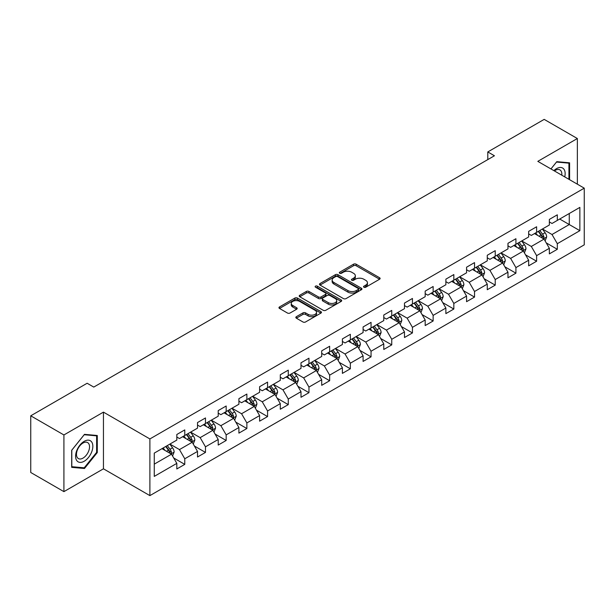 <?xml version="1.0" encoding="UTF-8"?>
<svg xmlns="http://www.w3.org/2000/svg" width="615" height="615" viewBox="0 0 615 615"><rect width="100%" height="100%" fill="white"/><g stroke="black" fill="none" stroke-linecap="round" stroke-linejoin="round"><path stroke-width="0.92" d="M363.919 287.22A1.292 0.746 0 0 0 365.748 287.22L379.578 279.233A1.845 1.061 0 0 0 380.124 278.487A1.845 1.061 0 0 0 379.578 277.734L356.139 264.196A1.845 1.061 0 0 0 353.54 264.196L339.703 272.184A1.292 0.746 0 0 0 339.326 272.714A1.292 0.746 0 0 0 339.703 273.237A1.292 0.746 0 0 0 341.525 273.237L343.316 272.207A5.896 3.406 0 0 1 351.649 272.207L353.602 273.337A5.896 3.406 0 0 1 355.332 275.743A5.896 3.406 0 0 1 353.602 278.141L351.811 279.179A1.292 0.746 0 0 0 351.434 279.702A1.292 0.746 0 0 0 351.811 280.232A1.292 0.746 0 0 0 353.633 280.232L355.424 279.195A5.896 3.406 0 0 1 363.757 279.195L365.71 280.325A5.896 3.406 0 0 1 367.439 282.731A5.896 3.406 0 0 1 365.71 285.137L363.919 286.175A1.292 0.746 0 0 0 363.542 286.698A1.292 0.746 0 0 0 363.919 287.22L363.919 286.175M296.368 316.679A1.845 1.061 0 0 0 295.83 317.432A1.845 1.061 0 0 0 296.368 318.178L302.941 321.976A1.845 1.061 0 0 0 305.547 321.976L320.915 313.104A1.845 1.061 0 0 0 321.453 312.351A1.845 1.061 0 0 0 320.915 311.605L297.476 298.067A1.845 1.061 0 0 0 294.869 298.067L279.502 306.939A1.845 1.061 0 0 0 278.964 307.692A1.845 1.061 0 0 0 279.502 308.446L287.451 313.027A1.845 1.061 0 0 0 290.049 313.027L296.63 309.237A1.845 1.061 0 0 0 297.168 308.484A1.845 1.061 0 0 0 296.63 307.731L292.686 305.455A4.928 2.844 0 0 1 291.249 303.441A4.928 2.844 0 0 1 294.285 300.82A4.928 2.844 0 0 1 299.659 301.435L315.088 310.344A4.928 2.844 0 0 1 316.533 312.351A4.928 2.844 0 0 1 313.489 314.98A4.928 2.844 0 0 1 308.123 314.365L305.547 312.881A1.845 1.061 0 0 0 302.941 312.881L296.368 316.679L296.368 318.178M103.451 412.127L63.914 434.959L30.75 415.809L30.75 472.489L63.914 491.639L103.451 468.815L149.891 495.621L149.891 438.941L103.451 412.127L103.451 468.815M577.354 184.177L577.354 138.529L537.817 161.353L584.25 188.159L149.891 438.941M577.354 138.529L544.183 119.379L487.795 151.936L487.795 159.593M30.75 415.809L87.138 383.253L93.772 387.081L494.429 155.764L487.795 151.936M343.447 298.598A1.845 1.061 0 0 0 346.045 298.598L361.412 289.726A1.845 1.061 0 0 0 361.958 288.973A1.845 1.061 0 0 0 361.412 288.22L337.973 274.69A1.845 1.061 0 0 0 335.367 274.69L320.008 283.561A1.845 1.061 0 0 0 319.462 284.307A1.845 1.061 0 0 0 320.008 285.06L343.447 298.598M316.025 287.505A1.292 0.746 0 0 1 317.332 287.682L317.332 286.152L341.164 299.912A1.845 1.061 0 0 1 341.702 300.666A1.845 1.061 0 0 1 341.164 301.411L325.796 310.283A1.845 1.061 0 0 1 323.198 310.283L299.751 296.753L299.751 295.246A1.845 1.061 0 0 0 299.213 296A1.845 1.061 0 0 0 299.751 296.753M299.751 295.246L306.332 291.456A1.845 1.061 0 0 1 308.938 291.456L318.439 296.945A1.845 1.061 0 0 0 321.045 296.945L325.412 294.424A1.845 1.061 0 0 0 325.95 293.67A1.845 1.061 0 0 0 325.412 292.917L315.51 287.205A1.292 0.746 0 0 1 315.134 286.682A1.292 0.746 0 0 1 315.925 285.99A1.292 0.746 0 0 1 317.332 286.152M149.891 495.621L584.25 244.847L584.25 188.159M173.699 457.975L184.777 464.371L184.777 458.775L197.515 451.425L197.515 457.014L205.479 452.417L205.479 446.828L218.21 439.479L218.21 445.068L226.174 440.471L226.174 434.882L238.912 427.525L238.912 433.121L246.869 428.524L246.869 422.928L259.607 415.579L259.607 421.167L267.563 416.57L267.563 410.981L280.302 403.632L280.302 409.221L288.266 404.624L288.266 399.035L300.996 391.678L300.996 397.275L308.961 392.678L308.961 387.081L321.699 379.732L321.699 385.321L329.655 380.723L329.655 375.135L342.394 367.785L342.394 373.374L350.35 368.777L350.35 363.188L363.088 355.831L363.088 361.428L371.053 356.831L371.053 351.234L383.783 343.885L383.783 349.474L391.747 344.877L391.747 339.288L404.486 331.931L404.486 337.527L412.442 332.93L412.442 327.341L425.18 319.985L425.18 325.573L433.137 320.984L433.137 315.387L445.875 308.038L445.875 313.627L453.832 309.03L453.832 303.441L466.57 296.084L466.57 301.681L474.534 297.083L474.534 291.495L487.265 284.138L487.265 289.726L495.229 285.137L495.229 279.541L507.967 272.191L507.967 277.78L515.923 273.183L515.923 267.594L528.662 260.237L528.662 265.834L536.618 261.237L536.618 255.648L549.356 248.291L549.356 253.88L557.321 249.29L557.321 243.694L579.868 230.671L579.868 207.386L569.259 213.513L569.259 224.544L579.868 230.671M184.777 464.371L176.82 468.968L176.82 463.372L154.265 476.394L154.265 453.109L176.82 440.086L176.82 434.498L184.777 429.9L184.777 435.489L197.515 428.14L197.515 422.551L205.479 417.954L205.479 423.543L218.21 416.194L218.21 410.597L226.174 406L226.174 411.596L238.912 404.24L238.912 398.651L246.869 394.054L246.869 399.642L259.607 392.293L259.607 386.697L267.563 382.107L267.563 387.696L280.302 380.347L280.302 374.75L288.266 370.153L288.266 375.75L300.996 368.393L300.996 362.804L308.961 358.207L308.961 363.796L321.699 356.446L321.699 350.85L329.655 346.26L329.655 351.849L342.394 344.492L342.394 338.903L350.35 334.306L350.35 339.903L363.088 332.546L363.088 326.957L371.053 322.36L371.053 327.949L383.783 320.6L383.783 315.003L391.747 310.414L391.747 316.002L404.486 308.645L404.486 303.057L412.442 298.46L412.442 304.056L425.18 296.699L425.18 291.11L433.137 286.513L433.137 292.102L445.875 284.753L445.875 279.156L453.832 274.567L453.832 280.156L466.57 272.799L466.57 267.21L474.534 262.613L474.534 268.209L487.265 260.852L487.265 255.263L495.229 250.666L495.229 256.255L507.967 248.906L507.967 243.309L515.923 238.72L515.923 244.309L528.662 236.952L528.662 231.363L536.618 226.766L536.618 232.362L549.356 225.005L549.356 219.417L557.321 214.82L557.321 220.408L579.868 207.386M182.655 436.719L192.211 442.231L179.472 449.588L169.924 444.068M176.82 437.027L179.472 438.557L184.777 435.489M179.472 449.588L184.777 458.775M192.211 442.231L197.515 451.425M203.357 424.773L212.905 430.285L200.167 437.634L190.619 432.122M197.515 425.073L200.167 426.61L205.479 423.543M200.167 437.634L205.479 446.828M212.905 430.285L218.21 439.479M224.052 412.819L233.6 418.338L220.87 425.688L211.314 420.176M218.21 413.126L220.87 414.656L226.174 411.596M220.87 425.688L226.174 434.882M233.6 418.338L238.912 427.525M244.747 400.872L254.303 406.384L241.564 413.741L232.009 408.222M238.912 401.18L241.564 402.71L246.869 399.642M241.564 413.741L246.869 422.928M254.303 406.384L259.607 415.579M265.442 388.918L274.997 394.438L262.259 401.787L252.704 396.275M259.607 389.226L262.259 390.763L267.563 387.696M262.259 401.787L267.563 410.981M274.997 394.438L280.302 403.632M286.136 376.972L295.692 382.492L282.954 389.841L273.406 384.329M280.302 377.279L282.954 378.809L288.266 375.75M282.954 389.841L288.266 399.035M295.692 382.492L300.996 391.678M306.839 365.026L316.387 370.538L303.656 377.894L294.101 372.375M300.996 365.333L303.656 366.863L308.961 363.796M303.656 377.894L308.961 387.081M316.387 370.538L321.699 379.732M327.534 353.072L337.089 358.591L324.351 365.94L314.795 360.428M321.699 353.379L324.351 354.917L329.655 351.849M324.351 365.94L329.655 375.135M337.089 358.591L342.394 367.785M348.228 341.125L357.784 346.637L345.046 353.994L335.49 348.482M342.394 341.433L345.046 342.962L350.35 339.903M345.046 353.994L350.35 363.188M357.784 346.637L363.088 355.831M368.923 329.179L378.479 334.691L365.74 342.048L356.193 336.528M363.088 329.486L365.74 331.016L371.053 327.949M365.74 342.048L371.053 351.234M378.479 334.691L383.783 343.885M389.626 317.225L399.173 322.744L386.435 330.094L376.887 324.582M383.783 317.532L386.435 319.07L391.747 316.002M386.435 330.094L391.747 339.288M399.173 322.744L404.486 331.931M410.32 305.278L419.868 310.79L407.138 318.147L397.582 312.635M404.486 305.586L407.138 307.116L412.442 304.056M407.138 318.147L412.442 327.341M419.868 310.79L425.18 319.985M431.015 293.332L440.571 298.844L427.832 306.201L418.277 300.681M425.18 293.639L427.832 295.169L433.137 292.102M427.832 306.201L433.137 315.387M440.571 298.844L445.875 308.038M451.71 281.378L461.265 286.897L448.527 294.247L438.979 288.735M445.875 281.685L448.527 283.215L453.832 280.156M448.527 294.247L453.832 303.441M461.265 286.897L466.57 296.084M472.412 269.432L481.96 274.943L469.222 282.3L459.674 276.788M466.57 269.739L469.222 271.269L474.534 268.209M469.222 282.3L474.534 291.495M481.96 274.943L487.265 284.138M493.107 257.485L502.655 262.997L489.924 270.354L480.369 264.834M487.265 257.793L489.924 259.322L495.229 256.255M489.924 270.354L495.229 279.541M502.655 262.997L507.967 272.191M513.802 245.531L523.357 251.051L510.619 258.4L501.064 252.888M507.967 245.839L510.619 247.368L515.923 244.309M510.619 258.4L515.923 267.594M523.357 251.051L528.662 260.237M534.496 233.585L544.052 239.097L531.314 246.454L521.758 240.934M528.662 233.892L531.314 235.422L536.618 232.362M531.314 246.454L536.618 255.648M544.052 239.097L549.356 248.291M559.704 219.032L569.259 224.544L552.009 234.507L542.461 228.988M549.356 221.938L552.009 223.476L557.321 220.408M552.009 234.507L557.321 243.694M63.914 434.959L63.914 491.639M154.265 464.141L171.516 454.185L161.96 448.666M171.516 454.185L176.82 463.372M546.243 242.894L557.321 249.29M525.541 254.841L536.618 261.237M504.846 266.787L515.923 273.183M484.151 278.741L495.229 285.137M463.456 290.687L474.534 297.083M442.754 302.634L453.832 309.03M422.059 314.588L433.137 320.984M401.364 326.534L412.442 332.93M380.67 338.481L391.747 344.877M359.975 350.435L371.053 356.831M339.272 362.381L350.35 368.777M318.578 374.327L329.655 380.723M297.883 386.282L308.961 392.678M277.188 398.228L288.266 404.624M256.486 410.174L267.563 416.57M235.791 422.128L246.869 428.524M215.096 434.075L226.174 440.471M194.401 446.029L205.479 452.417M569.59 179.695L569.59 162.814L556.79 161.668L550.948 168.933L556.521 162.045L568.929 163.16L568.929 179.319M71.678 467.354L84.478 468.492L97.285 452.571L97.285 435.497L84.478 434.351L71.678 450.28L71.678 467.354M96.624 452.186L97.285 452.571M83.125 467.715L84.478 468.492M364.434 287.405L365.71 286.667A5.896 3.406 0 0 0 367.439 284.261L367.439 282.731M355.332 275.743L355.332 277.273A5.896 3.406 0 0 1 353.602 279.679L352.326 280.417M379.578 277.734L379.578 279.233L356.139 265.734A1.845 1.061 0 0 0 353.54 265.734L340.218 273.421M361.389 289.734L337.973 276.22A1.845 1.061 0 0 0 335.367 276.22L320.031 285.076M358.161 289.496A1.292 0.746 0 0 0 358.537 288.973A1.292 0.746 0 0 0 358.161 288.443L337.581 276.565A1.292 0.746 0 0 0 335.759 276.565L333.876 277.657A5.896 3.406 0 0 0 332.146 280.063A5.896 3.406 0 0 0 333.876 282.47L347.936 290.588A5.896 3.406 0 0 0 356.269 290.588L358.161 289.496L358.161 291.033A1.292 0.746 0 0 0 358.537 290.503L358.537 288.973M332.146 280.063L332.146 281.593A5.896 3.406 0 0 0 333.876 283.999L333.876 282.47M358.161 291.033L356.269 292.117A5.896 3.406 0 0 1 347.936 292.117L333.876 283.999M299.782 296.768L306.332 292.986L306.332 291.456M325.95 293.67L325.95 295.2A1.845 1.061 0 0 1 325.412 295.953L321.045 298.475A1.845 1.061 0 0 1 318.439 298.475L308.938 292.986A1.845 1.061 0 0 0 306.332 292.986M317.332 287.682L341.141 301.427M328.302 302.634A4.928 2.844 0 0 0 333.676 303.257A4.928 2.844 0 0 0 336.713 300.627A4.928 2.844 0 0 0 335.275 298.613L329.832 295.477A1.845 1.061 0 0 0 327.234 295.477L322.867 297.991A1.845 1.061 0 0 0 322.329 298.744A1.845 1.061 0 0 0 322.867 299.497L328.302 302.634L328.302 304.171A4.928 2.844 0 0 0 333.676 304.786A4.928 2.844 0 0 0 336.713 302.157L336.713 300.627M322.329 298.744L322.329 300.281A1.845 1.061 0 0 0 322.867 301.027L322.867 299.497M328.302 304.171L322.867 301.027M316.533 312.351L316.533 313.888A4.928 2.844 0 0 1 313.489 316.517A4.928 2.844 0 0 1 308.123 315.895L305.547 314.411A1.845 1.061 0 0 0 302.941 314.411L296.392 318.193M291.249 303.441L291.249 304.979A4.928 2.844 0 0 0 292.686 306.985L292.686 305.455M296.63 307.731L296.63 309.237L292.686 306.985M320.892 313.12L297.476 299.597A1.845 1.061 0 0 0 294.869 299.597L279.525 308.461L279.502 306.939M545.098 240.919L546.673 236.936A4.974 2.867 -120 0 0 545.09 232.708L542.353 229.049M537.579 235.361L535.719 232.877M543.283 238.658L543.991 237.152A4.974 2.867 -120 0 0 542.568 234.161L539.832 230.502M538.586 231.225L541.623 235.276A2.529 1.461 60 0 1 542.084 236.052L543.991 237.152M538.24 231.425L540.977 235.076A4.974 2.867 60 0 1 542.399 238.067M568.106 162.683L568.929 163.16M564.731 176.897A12.192 7.042 120 0 0 562.617 168.026A12.192 7.042 120 0 0 553.884 170.632M561.779 175.19A9.233 5.327 120 0 0 559.927 169.894A9.233 5.327 120 0 0 554.415 170.939M84.217 461.227A12.192 7.042 120 0 0 92.842 446.29A12.192 7.042 120 0 0 84.217 441.316A12.192 7.042 120 0 0 75.591 456.253A12.192 7.042 120 0 0 84.217 461.227M83.01 458.113A9.233 5.327 120 0 0 89.037 449.972A9.233 5.327 120 0 0 87.622 442.577A9.233 5.327 120 0 0 83.01 443.031A9.233 5.327 120 0 0 76.975 451.172A9.233 5.327 120 0 0 78.389 458.567A9.233 5.327 120 0 0 83.01 458.113M71.809 450.165L84.217 434.728L96.624 435.843L96.624 452.379L84.217 467.807L71.809 466.7L71.786 450.149M95.802 435.366L96.624 435.843M524.403 252.865L525.979 248.891A4.974 2.867 -120 0 0 524.395 244.655L521.658 240.995M516.884 247.315L515.024 244.832M522.589 250.605L523.296 249.098A4.974 2.867 -120 0 0 521.874 246.108L519.137 242.456M517.891 243.171L520.928 247.23A2.529 1.461 60 0 1 521.389 247.999L523.296 249.098M517.546 243.371L520.282 247.03A4.974 2.867 60 0 1 521.705 250.021M503.708 264.811L505.284 260.837A4.974 2.867 -120 0 0 503.7 256.601L500.956 252.95M496.182 259.261L494.329 256.778M501.886 262.551L502.601 261.052A4.974 2.867 -120 0 0 501.179 258.062L498.442 254.402M497.189 255.125L500.233 259.176A2.529 1.461 60 0 1 500.695 259.945L502.601 261.052M496.843 255.325L499.588 258.976A4.974 2.867 60 0 1 501.01 261.967M483.006 276.765L484.589 272.783A4.974 2.867 -120 0 0 482.998 268.555L480.261 264.896M475.487 271.207L473.627 268.724M481.191 274.505L481.906 272.999A4.974 2.867 -120 0 0 480.476 270.008L477.74 266.349M476.494 267.071L479.531 271.13A2.529 1.461 60 0 1 479.992 271.899L481.906 272.999M476.148 267.271L478.885 270.931A4.974 2.867 60 0 1 480.315 273.921M462.311 288.712L463.895 284.737A4.974 2.867 -120 0 0 462.303 280.502L459.566 276.85M454.793 283.161L452.932 280.678M460.497 286.452L461.204 284.945A4.974 2.867 -120 0 0 459.782 281.954L457.045 278.303M455.8 279.018L458.836 283.077A2.529 1.461 60 0 1 459.297 283.846L461.204 284.945M455.454 279.218L458.19 282.877A4.974 2.867 60 0 1 459.613 285.867M441.616 300.658L443.192 296.684A4.974 2.867 -120 0 0 441.608 292.448L438.872 288.796M434.098 295.108L432.237 292.625M439.802 298.398L440.509 296.899A4.974 2.867 -120 0 0 439.087 293.909L436.35 290.249M435.105 290.972L438.141 295.023A2.529 1.461 60 0 1 438.603 295.792L440.509 296.899M434.759 291.172L437.496 294.823A4.974 2.867 60 0 1 438.918 297.814M420.921 312.612L422.497 308.63A4.974 2.867 -120 0 0 420.914 304.402L418.169 300.743M413.403 307.054L411.543 304.571M419.099 310.352L419.814 308.845A4.974 2.867 -120 0 0 418.392 305.855L415.655 302.203M414.41 302.918L417.447 306.977A2.529 1.461 60 0 1 417.908 307.746L419.814 308.845M414.056 303.118L416.801 306.777A4.974 2.867 60 0 1 418.223 309.768M400.227 324.559L401.803 320.584A4.974 2.867 -120 0 0 400.211 316.348L397.474 312.697M392.701 319.008L390.84 316.525M398.405 322.298L399.12 320.792A4.974 2.867 -120 0 0 397.697 317.801L394.953 314.15M393.708 314.865L396.744 318.924A2.529 1.461 60 0 1 397.205 319.692L399.12 320.792M393.362 315.065L396.098 318.724A4.974 2.867 60 0 1 397.528 321.714M379.524 336.505L381.108 332.531A4.974 2.867 -120 0 0 379.517 328.295L376.78 324.643M372.006 330.955L370.145 328.471M377.71 334.245L378.417 332.746A4.974 2.867 -120 0 0 376.995 329.755L374.258 326.096M373.013 326.819L376.049 330.87A2.529 1.461 60 0 1 376.511 331.639L378.417 332.746M372.667 327.019L375.404 330.67A4.974 2.867 60 0 1 376.826 333.661M358.829 348.459L360.405 344.477A4.974 2.867 -120 0 0 358.822 340.249L356.085 336.589M351.311 342.901L349.451 340.418M357.015 346.199L357.722 344.692A4.974 2.867 -120 0 0 356.3 341.702L353.564 338.05M352.318 338.765L355.355 342.824A2.529 1.461 60 0 1 355.816 343.593L357.722 344.692M351.972 338.965L354.709 342.624A4.974 2.867 60 0 1 356.131 345.615M338.135 360.405L339.711 356.431A4.974 2.867 -120 0 0 338.127 352.195L335.39 348.544M330.616 354.855L328.756 352.372M336.313 358.145L337.028 356.639A4.974 2.867 -120 0 0 335.606 353.648L332.869 349.997M331.623 350.711L334.66 354.77A2.529 1.461 60 0 1 335.121 355.539L337.028 356.639M331.277 350.911L334.014 354.571A4.974 2.867 60 0 1 335.436 357.561M317.44 372.352L319.016 368.377A4.974 2.867 -120 0 0 317.432 364.142L314.688 360.49M309.914 366.801L308.054 364.318M315.618 370.092L316.333 368.593A4.974 2.867 -120 0 0 314.911 365.602L312.166 361.943M310.921 362.666L313.965 366.717A2.529 1.461 60 0 1 314.419 367.486L316.333 368.593M310.575 362.865L313.319 366.517A4.974 2.867 60 0 1 314.742 369.507M296.738 384.306L298.321 380.331A4.974 2.867 -120 0 0 296.73 376.096L293.993 372.436M289.219 378.748L287.359 376.265M294.923 382.046L295.638 380.539A4.974 2.867 -120 0 0 294.208 377.549L291.472 373.897M290.226 374.612L293.263 378.671A2.529 1.461 60 0 1 293.724 379.44L295.638 380.539M289.88 374.812L292.617 378.471A4.974 2.867 60 0 1 294.039 381.461M276.043 396.252L277.619 392.278A4.974 2.867 -120 0 0 276.035 388.042L273.298 384.39M268.524 390.702L266.664 388.219M274.229 393.992L274.936 392.485A4.974 2.867 -120 0 0 273.514 389.495L270.777 385.843M269.531 386.558L272.568 390.617A2.529 1.461 60 0 1 273.029 391.386L274.936 392.485M269.186 386.766L271.922 390.417A4.974 2.867 60 0 1 273.344 393.408M255.348 408.199L256.924 404.224A4.974 2.867 -120 0 0 255.34 399.988L252.604 396.337M247.83 402.648L245.969 400.165M253.526 405.938L254.241 404.439A4.974 2.867 -120 0 0 252.819 401.449L250.082 397.79M248.837 398.512L251.873 402.564A2.529 1.461 60 0 1 252.335 403.332L254.241 404.439M248.491 398.712L251.228 402.364A4.974 2.867 60 0 1 252.65 405.354M234.653 420.153L236.229 416.178A4.974 2.867 -120 0 0 234.646 411.942L231.901 408.283M227.127 414.602L225.267 412.119M232.831 417.893L233.546 416.386A4.974 2.867 -120 0 0 232.124 413.395L229.38 409.744M228.134 410.459L231.179 414.518A2.529 1.461 60 0 1 231.632 415.286L233.546 416.386M227.788 410.659L230.533 414.318A4.974 2.867 60 0 1 231.955 417.308M213.951 432.099L215.534 428.125A4.974 2.867 -120 0 0 213.943 423.889L211.206 420.237M206.432 426.549L204.572 424.066M212.137 429.839L212.852 428.332A4.974 2.867 -120 0 0 211.422 425.342L208.685 421.69M207.439 422.413L210.476 426.464A2.529 1.461 60 0 1 210.937 427.233L212.852 428.332M207.094 422.613L209.83 426.264A4.974 2.867 60 0 1 211.253 429.255M193.256 444.045L194.84 440.071A4.974 2.867 -120 0 0 193.248 435.843L190.512 432.184M185.738 438.495L183.877 436.012M191.442 441.785L192.149 440.286A4.974 2.867 -120 0 0 190.727 437.296L187.99 433.637M186.745 434.359L189.781 438.41A2.529 1.461 60 0 1 190.243 439.179L192.149 440.286M186.399 434.559L189.136 438.211A4.974 2.867 60 0 1 190.558 441.201M172.561 455.999L174.137 452.025A4.974 2.867 -120 0 0 172.554 447.789L169.817 444.13M165.043 450.449L163.183 447.966M170.747 453.739L171.454 452.233A4.974 2.867 -120 0 0 170.032 449.242L167.295 445.591M166.05 446.305L169.087 450.365A2.529 1.461 60 0 1 169.548 451.133L171.454 452.233M165.704 446.505L168.441 450.165A4.974 2.867 60 0 1 169.863 453.155M365.71 286.667L365.71 285.137M351.811 280.232L351.811 279.179M353.602 279.679L353.602 278.141M339.703 273.237L339.703 272.184M353.54 265.734L353.54 264.196M356.139 265.734L356.139 264.196M320.008 285.06L320.008 283.561M335.367 276.22L335.367 274.69M337.973 276.22L337.973 274.69M361.412 289.726L361.412 288.22M347.936 292.117L347.936 290.588M356.269 292.117L356.269 290.588M308.938 292.986L308.938 291.456M318.439 298.475L318.439 296.945M321.045 298.475L321.045 296.945M325.412 295.953L325.412 294.424M341.164 301.411L341.164 299.912M302.941 314.411L302.941 312.881M305.547 314.411L305.547 312.881M308.123 315.895L308.123 314.365M294.869 299.597L294.869 298.067M297.476 299.597L297.476 298.067M320.915 313.104L320.915 311.605M543.56 238.82L546.643 237.036M542.568 234.161L545.09 232.708M539.032 236.206L540.977 235.076M522.865 250.766L525.948 248.983M521.874 246.108L524.395 244.655M518.337 248.153L520.282 247.03M502.171 262.713L505.253 260.937M501.179 258.062L503.7 256.601M497.643 260.099L499.588 258.976M481.468 274.667L484.559 272.883M480.476 270.008L482.998 268.555M476.94 272.053L478.885 270.931M460.773 286.613L463.856 284.83M459.782 281.954L462.303 280.502M456.245 283.999L458.19 282.877M440.079 298.559L443.161 296.784M439.087 293.909L441.608 292.448M435.551 295.946L437.496 294.823M419.384 310.514L422.467 308.73M418.392 305.855L420.914 304.402M414.856 307.9L416.801 306.777M398.681 322.46L401.772 320.676M397.697 317.801L400.211 316.348M394.161 319.846L396.098 318.724M377.987 334.406L381.069 332.63M376.995 329.755L379.517 328.295M373.459 331.793L375.404 330.67M357.292 346.36L360.375 344.577M356.3 341.702L358.822 340.249M352.764 343.747L354.709 342.624M336.597 358.307L339.68 356.523M335.606 353.648L338.127 352.195M332.069 355.693L334.014 354.571M315.895 370.253L318.985 368.477M314.911 365.602L317.432 364.142M311.375 367.639L313.319 366.517M295.2 382.207L298.283 380.424M294.208 377.549L296.73 376.096M290.672 379.593L292.617 378.471M274.505 394.154L277.588 392.37M273.514 389.495L276.035 388.042M269.977 391.54L271.922 390.417M253.811 406.1L256.893 404.324M252.819 401.449L255.34 399.988M249.283 403.486L251.228 402.364M233.108 418.054L236.198 416.27M232.124 413.395L234.646 411.942M228.588 415.44L230.533 414.318M212.413 430L215.504 428.217M211.422 425.342L213.943 423.889M207.885 427.387L209.83 426.264M191.719 441.947L194.801 440.171M190.727 437.296L193.248 435.843M187.191 439.333L189.136 438.211M171.024 453.901L174.107 452.117M170.032 449.242L172.554 447.789M166.496 451.287L168.441 450.165"/></g></svg>
